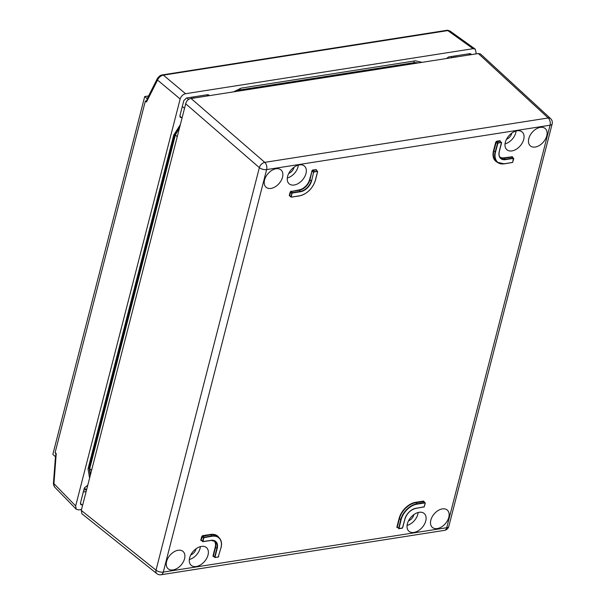 <?xml version="1.0" encoding="UTF-8"?>
<svg xmlns="http://www.w3.org/2000/svg" width="605" height="605" viewBox="0 0 605 605"><rect width="100%" height="100%" fill="white"/><g stroke="black" fill="none" stroke-linecap="round" stroke-linejoin="round"><path stroke-width="0.91" d="M162.087 74.967A2.692 1.633 81.1 0 1 162.427 74.854A2.692 1.633 81.1 0 1 163.365 75.133A5.309 3.229 138 0 0 162.707 75.27C160.272 76.117 158.555 77.72 157.55 80.079A2.692 1.671 -153.3 0 1 157.338 78.605L147.431 98.26L146.531 101.02L145.381 100.99L55.123 452.525L55.872 454.121L55.622 456.805L52.832 454.408L144.708 96.566L147.499 98.963M148.588 95.961L144.708 96.566M146.531 101.027L146.508 102.003L146.319 101.148M55.789 453.75L56.235 453.599L55.872 454.121M55.123 452.525L56.235 453.599L53.936 483.645A2.692 0.726 -175.6 0 1 53.437 483.176L55.463 456.669M180.343 124.63L173.703 135.172L88.035 468.837L89.593 478.094M81.539 509.463L78.703 509.909L76.238 509.228L75.663 505.946L180.154 98.986L157.55 80.079L146.508 102.003L145.381 100.99M449.87 30.931L448.418 30.537A2.692 1.868 -91 0 0 447.549 30.25L449.87 30.931L475.227 49.111L476.105 52.65L475.772 53.936M475.227 49.111L473.065 48.687L447.821 30.59L163.365 75.133L185.561 93.707L473.065 48.687M185.561 93.707C182.929 94.388 181.129 96.15 180.154 98.986M179.867 116.009L181.447 117.657L182.165 117.544M181.447 117.657L180.207 117.309L179.927 115.676L183.791 100.642L186.491 98.002L207.636 94.69L208.71 94.894L209.201 95.673M446.399 58.534L448.615 56.953L469.76 53.648L470.834 53.853L471.325 54.631M80.427 503.299L82.008 504.948L82.726 504.835M82.008 504.948L80.767 504.608L80.488 502.974L84.345 487.933L87.77 485.187M422.063 62.345L415.476 60.818L241.493 88.058L233.538 91.862M75.663 505.946L53.936 483.645L53.898 485.331L54.775 487.199C53.89 486.133 53.444 484.794 53.437 483.176M448.418 30.537A5.316 3.078 135.8 0 0 447.821 30.59A2.692 1.633 81.1 0 0 446.883 30.31L447.556 30.25A2.692 1.868 -91 0 0 447.193 30.31M157.338 78.605L157.338 78.605C158.76 76.51 160.242 75.307 161.8 74.99L446.883 30.31M202.554 541.536L203.62 537.391L211.909 535.901L210.669 534.797L202.35 536.295L201.208 540.038L202.614 541.596L210.948 540.348A11.072 7.177 -49.4 0 1 217.21 548.508L215.025 557.023L215.327 557.417L218.216 556.963L220.946 547.918A15.828 10.262 130.6 0 0 212 536.264L203.877 537.663L202.902 541.483M213.694 556.57L213.089 556.411L213.368 555.889L214.775 557.447L215.214 557.553L214.722 557.386L215.025 557.023M425.186 502.785L425.141 503.33L424.839 502.936L417.049 504.154A15.828 10.262 130.6 0 0 401.123 519.71L398.975 528.536L402.461 527.983L404.858 519.12L402.673 527.643M398.627 528.589L400.752 519.612L399.474 518.545L397.281 527.091L398.975 528.536M504.457 163.721L504.245 163.826A16.093 10.436 -49.4 0 1 497.431 162.299A16.093 10.436 -49.4 0 1 495.147 151.968L497.65 142.931L501.401 142.296L497.907 143.204L495.51 152.067A15.828 10.262 130.6 0 0 504.457 163.721L512.246 162.503L512.79 161.981L513.297 158.412L505.508 159.637A11.072 7.177 -49.4 0 1 499.254 151.477L501.401 142.651M501.484 142.417L501.439 142.962M513.645 158.268L512.79 161.974M500.229 141.23L496.38 141.827L493.869 150.902A16.131 10.459 130.6 0 0 496.161 161.255L497.431 162.299L504.343 163.857L512.246 162.503M311.605 180.865L313.738 171.729L311.605 180.865A11.072 7.177 -49.4 0 1 300.458 191.74L292.669 192.965L291.308 191.498L290.498 192.292L289.727 195.982L291.073 197.079L291.769 193.388L292.578 192.602L300.367 191.377A10.799 7.003 130.6 0 0 311.242 180.766L309.964 179.7A10.761 6.98 -49.4 0 1 299.127 190.272L291.308 191.498L299.036 189.91A10.497 6.806 130.6 0 0 309.594 179.602L312.21 170.353L309.964 179.7L309.594 179.602M313.738 171.729L314.237 171.457L312.876 169.99L316.354 169.71L312.467 170.625M317.572 171.215L317.527 171.76L317.224 171.366L313.995 172.001M287.299 177.968A11.465 7.434 130.6 0 0 298.341 165.112M287.594 176.388A11.699 7.585 130.6 0 0 289.084 183.754A11.699 7.585 130.6 0 0 302.545 179.889A11.699 7.585 130.6 0 0 304.323 165.997A11.699 7.585 130.6 0 0 294.945 166.617A11.699 7.585 130.6 0 0 287.594 176.388M516.073 131.02A11.465 7.434 -49.4 0 1 515.762 132.775A11.465 7.434 -49.4 0 1 505.031 143.877M523.718 139.415A11.699 7.585 -49.4 0 1 516.224 149.269A11.699 7.585 -49.4 0 1 506.816 149.654A11.699 7.585 -49.4 0 1 508.767 135.913A11.699 7.585 -49.4 0 1 522.055 131.905A11.699 7.585 -49.4 0 1 523.718 139.415M200.384 546.625A11.465 7.434 -49.4 0 1 189.342 559.489M189.637 557.901A11.699 7.585 -49.4 0 1 196.988 548.138A11.699 7.585 -49.4 0 1 206.365 547.51A11.699 7.585 -49.4 0 1 204.588 561.402A11.699 7.585 -49.4 0 1 191.127 565.267A11.699 7.585 -49.4 0 1 189.637 557.901M407.074 525.39A11.465 7.434 130.6 0 0 417.805 514.288A11.465 7.434 130.6 0 0 418.115 512.533M425.761 520.928A11.699 7.585 130.6 0 0 424.097 513.418A11.699 7.585 130.6 0 0 410.81 517.426A11.699 7.585 130.6 0 0 408.859 531.175A11.699 7.585 130.6 0 0 418.267 530.782A11.699 7.585 130.6 0 0 425.761 520.928M264.551 179.995A11.434 7.411 130.6 0 0 266.034 187.21A11.434 7.411 130.6 0 0 279.162 183.421A11.434 7.411 130.6 0 0 280.924 169.869A11.434 7.411 130.6 0 0 271.758 170.436A11.434 7.411 130.6 0 0 264.551 179.995M546.761 135.807A11.434 7.411 -49.4 0 1 539.456 145.419A11.434 7.411 -49.4 0 1 530.267 145.835A11.434 7.411 -49.4 0 1 532.15 132.382A11.434 7.411 -49.4 0 1 545.165 128.487A11.434 7.411 -49.4 0 1 546.761 135.807M166.594 561.508A11.434 7.411 -49.4 0 1 173.801 551.957A11.434 7.411 -49.4 0 1 182.967 551.382A11.434 7.411 -49.4 0 1 181.205 564.934A11.434 7.411 -49.4 0 1 168.077 568.73A11.434 7.411 -49.4 0 1 166.594 561.508M448.804 517.32A11.434 7.411 130.6 0 0 447.208 510.007A11.434 7.411 130.6 0 0 434.193 513.902A11.434 7.411 130.6 0 0 432.31 527.348A11.434 7.411 130.6 0 0 441.499 526.94A11.434 7.411 130.6 0 0 448.804 517.32M413.843 514.628A6.337 4.106 -49.4 0 1 408.504 520.852M190.772 554.944A6.337 4.106 130.6 0 0 196.043 549.015A6.337 4.106 130.6 0 0 196.111 548.727M506.461 139.332A6.337 4.106 130.6 0 0 511.8 133.115M294.068 167.207A6.337 4.106 -49.4 0 1 294 167.502A6.337 4.106 -49.4 0 1 288.729 173.431M90.266 475.447L89.729 468.565L175.397 134.915L179.662 127.277M236.941 91.332L241.017 89.911L415 62.663L418.652 62.882M185.697 103.795L81.289 510.431L156.014 570.152L259.356 167.638L185.697 103.795L185.886 103.1C186.658 100.71 188.185 99.22 190.462 98.63L191.104 98.509L264.771 162.352L548.206 117.975L478.321 53.535L191.104 98.509M156.824 573.638A5.377 5.377 0 0 0 161.013 574.75A5.377 3.259 81.1 0 0 163.289 572.103L446.717 527.719L550.066 125.212L266.631 169.597L163.289 572.103A5.377 2.48 -165.6 0 1 156.014 570.152A5.377 3.471 128.6 0 0 156.824 573.638L81.909 513.774L81.289 510.431M478.321 53.535L480.536 53.989L550.603 118.595A5.377 3.501 132.7 0 0 548.206 117.975A5.377 3.259 81.1 0 1 550.066 125.212A5.377 2.48 -165.6 0 0 552.168 123.881A5.377 5.377 0 0 0 550.603 118.595M203.136 541.641L210.835 540.484L203.167 541.573M424.097 506.869L425.141 503.33M423.931 501.598L415.718 502.687A16.131 10.459 130.6 0 0 399.474 518.545L399.111 518.447A16.403 10.633 -49.4 0 1 415.627 502.324L423.439 501.099L423.908 501.568M401.123 519.71L400.752 519.612A16.093 10.436 -49.4 0 1 416.958 503.791L424.748 502.573L425.103 503.02M512.39 157.073L504.177 158.17A10.761 6.98 -49.4 0 1 500.131 157.512M499.269 151.477A10.799 7.003 130.6 0 0 500.683 158.117A10.799 7.003 130.6 0 0 505.417 159.274L513.206 158.056L513.562 158.502M314.335 171.812L317.133 171.003L317.489 171.449M162.707 75.27A2.692 1.354 -105.5 0 0 161.8 74.99M453.848 57.369L454.181 56.083M191.725 98.411L192.057 97.133M83.8 490.065L86.281 489.679M470.138 54.821L468.709 53.807M456.17 55.773L455.845 57.059M208.014 95.862L206.585 94.856M194.046 96.815L193.713 98.101M86.129 491.562L83.301 492.001M90.258 475.477L89.192 468.089A2.692 1.24 -165.6 0 1 88.224 468.111M413.971 61.052A2.692 1.633 81.1 0 1 413.926 62.708L415.499 62.602M240.004 88.383A2.692 1.633 81.1 0 1 239.943 89.948L413.926 62.708M235.64 91.537L239.943 89.948M173.907 134.446A2.692 1.24 14.4 0 0 174.86 134.423L179.972 126.059M89.192 468.089L174.86 134.423M202.857 541.173L200.845 539.94L201.677 536.711L202.35 536.295M204.21 537.482L202.758 535.659L210.578 534.434A16.403 10.633 -49.4 0 1 219.002 537.663M215.297 557.492L218.216 556.963M200.928 540.56L200.845 539.94M202.093 536.022L202.758 535.659M415.968 508.313L424.12 506.839M402.128 528.173L399.209 528.694M398.929 528.226L396.918 526.993L399.111 518.447M423.969 501.28L424.082 501.727M396.993 527.613L396.918 526.993M498.24 143.022L496.788 141.192L499.738 140.731L501.545 142.893L499.359 151.416L501.454 142.962M504.426 163.796L512.616 162.382L513.705 158.744L512.541 157.202M497.476 162.337A16.403 10.633 -49.4 0 1 493.506 150.804L495.707 142.251L496.38 141.827M496.115 141.562L496.788 141.192M500.267 140.912L500.373 141.358M289.984 196.201L289.303 195.423L290.135 192.193L290.808 191.77M290.544 191.505L291.217 191.135M289.303 195.423L291.618 197.048L299.407 195.831A15.828 10.262 130.6 0 0 315.341 180.275A16.093 10.436 -49.4 0 1 314.819 181.961M312.21 170.353L312.876 169.99M316.354 169.71L316.468 170.149M292.079 192.874L291.315 196.655M499.722 156.876A10.497 6.806 130.6 0 0 504.086 157.807L512.427 156.755M213.005 555.791L215.206 547.245A10.497 6.806 130.6 0 0 213.943 540.704M415.938 63.306L415 62.663M241.955 90.546L241.017 89.911M177.227 136.775L175.397 134.915M91.559 470.433L89.729 468.565M220.961 547.918L221.006 547.752A16.093 10.436 -49.4 0 0 218.957 537.626L217.732 536.522A16.131 10.459 130.6 0 0 210.669 534.797L210.578 534.434M212 536.264L211.909 535.901A16.093 10.436 -49.4 0 1 218.957 537.626C221.407 539.978 222.111 543.388 221.052 547.85L220.946 547.918M203.673 538.011L201.677 536.711M217.21 548.508L215.569 547.336L213.368 555.889L214.654 556.925L216.847 548.41A10.799 7.003 130.6 0 0 215.312 541.475A10.799 7.003 130.6 0 0 210.918 540.424M214.631 541.014A10.761 6.98 -49.4 0 1 215.569 547.336L215.206 547.245M317.224 171.366L315.825 169.529M313.791 172.342L311.794 171.049M300.458 191.74L299.036 189.91M292.132 193.487L290.135 192.193M299.407 195.831L291.595 197.124M304.444 194.046A16.093 10.436 -49.4 0 1 299.377 195.899M317.549 171.752L315.341 180.275L317.527 171.76M501.137 142.568L499.738 140.731M497.703 143.544L495.707 142.251M495.51 152.067L493.506 150.804M513.297 158.412L511.898 156.582M505.508 159.637L504.086 157.807M405.267 517.827A10.799 7.003 130.6 0 0 404.919 518.961L404.858 519.12A11.072 7.177 -49.4 0 1 415.998 508.245L415.786 508.344A10.799 7.003 130.6 0 0 412.368 509.554M425.164 503.33L424.332 506.498M424.839 502.936L423.439 501.099M417.049 504.154L415.627 502.324M415.998 508.245L423.787 507.02M264.771 162.352A5.377 3.38 130.9 0 0 259.356 167.638A5.377 2.48 -165.6 0 0 266.631 169.597A5.377 3.259 -98.9 0 0 264.771 162.352M448.819 526.395A5.377 2.48 -165.6 0 1 446.717 527.719A5.377 3.259 -98.9 0 1 444.441 530.366A5.377 5.377 0 0 0 448.819 526.395L552.168 123.881M291.618 197.048L299.293 195.967C307.166 193.955 312.551 188.7 315.447 180.214L317.633 171.691L316.279 169.982M499.254 151.477L499.359 151.416C498.671 154.426 499.117 156.657 500.683 158.117M399.239 528.619L402.499 528.044L404.964 519.052C406.946 513.29 410.591 509.735 415.885 508.374L424.158 506.899L425.247 503.262L423.893 501.553M218.76 556.441L218.102 557.099L215.327 557.417M215.312 541.475L210.948 540.348M54.775 487.199L76.238 509.228M161.013 574.75L444.441 530.366M188.578 99.417L186.862 97.942M184.51 108.401L182.286 106.488M452.313 57.611L451.103 56.567M86.553 489.914L84.329 488.008"/></g></svg>
